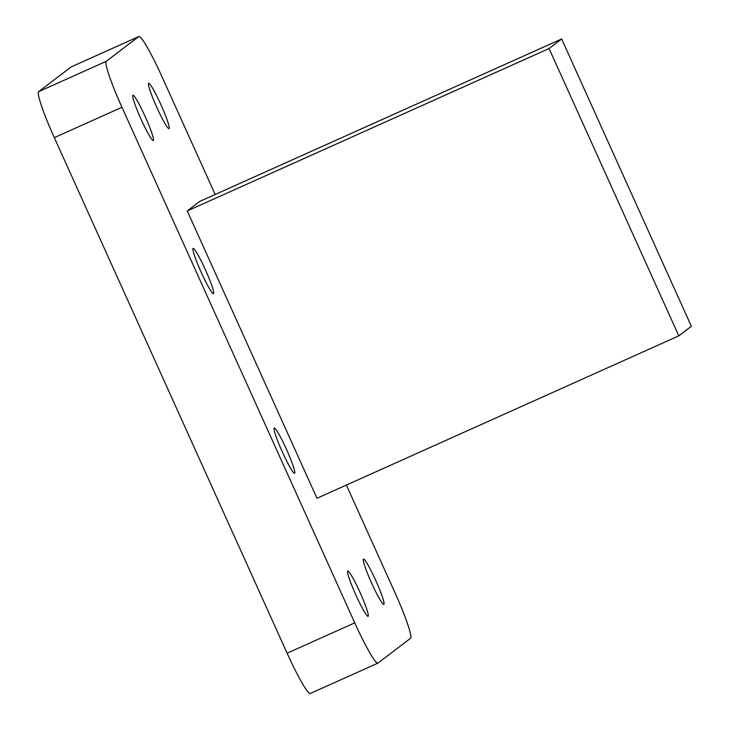 <?xml version="1.0" encoding="UTF-8"?>
<svg xmlns="http://www.w3.org/2000/svg" width="730" height="730" viewBox="0 0 730 730"><rect width="100%" height="100%" fill="white"/><g stroke="black" fill="none" stroke-linecap="round" stroke-linejoin="round"><path stroke-width="1.09" d="M549.07 48.536L561.635 38.973L199.81 201.38L187.245 210.943L316.975 498.261L678.8 335.855L549.07 48.536L187.245 210.943M561.635 38.973L691.365 326.292L678.8 335.855M287.118 653.213L354.753 622.863A47.295 4.617 65.8 0 0 377.894 663.141L310.259 693.5A47.295 4.617 -114.2 0 1 287.118 653.213L54.321 137.632A47.295 4.617 -114.2 0 1 38.635 91.67L71.175 66.914A47.295 4.617 -114.2 0 1 71.266 66.859L138.892 36.5A47.295 4.617 65.8 0 0 138.8 36.555L71.175 66.914M38.635 91.67L106.27 61.311L138.8 36.555M354.753 622.863L121.956 107.273L54.321 137.632M346.376 485.058L394.83 592.368A47.295 4.617 65.8 0 1 410.515 638.33L377.985 663.086A47.295 4.617 65.8 0 1 377.894 663.141M138.892 36.5A47.295 4.617 65.8 0 1 162.033 76.787L215.177 194.481M193.094 248.437A24.829 2.427 -114.2 0 1 193.149 248.41A24.829 2.427 -114.2 0 1 205.522 270.063A24.829 2.427 -114.2 0 1 213.479 293.715A24.829 2.427 -114.2 0 1 201.215 272.308A24.829 2.427 -114.2 0 1 193.094 248.437M274.206 428.063A24.829 2.427 -114.2 0 1 274.252 428.035A24.829 2.427 -114.2 0 1 286.625 449.698A24.829 2.427 -114.2 0 1 294.582 473.341A24.829 2.427 -114.2 0 1 282.327 451.934A24.829 2.427 -114.2 0 1 274.206 428.063M363.44 559.107A24.829 2.427 -114.2 0 1 363.494 559.08A24.829 2.427 -114.2 0 1 375.868 580.733A24.829 2.427 -114.2 0 1 383.825 604.376A24.829 2.427 -114.2 0 1 371.561 582.978A24.829 2.427 -114.2 0 1 363.44 559.107M347.726 571.061A24.829 2.427 -114.2 0 1 347.772 571.033A24.829 2.427 -114.2 0 1 360.155 592.696A24.829 2.427 -114.2 0 1 368.112 616.339A24.829 2.427 -114.2 0 1 355.848 594.932A24.829 2.427 -114.2 0 1 347.726 571.061M132.915 95.292A24.829 2.427 -114.2 0 1 132.96 95.265A24.829 2.427 -114.2 0 1 145.334 116.928A24.829 2.427 -114.2 0 1 153.291 140.571A24.829 2.427 -114.2 0 1 141.027 119.163A24.829 2.427 -114.2 0 1 132.915 95.292M148.628 83.339A24.829 2.427 -114.2 0 1 148.674 83.311A24.829 2.427 -114.2 0 1 161.047 104.965A24.829 2.427 -114.2 0 1 169.004 128.608A24.829 2.427 -114.2 0 1 156.749 107.21A24.829 2.427 -114.2 0 1 148.628 83.339M106.27 61.311A47.295 4.617 65.8 0 0 121.956 107.273"/></g></svg>
